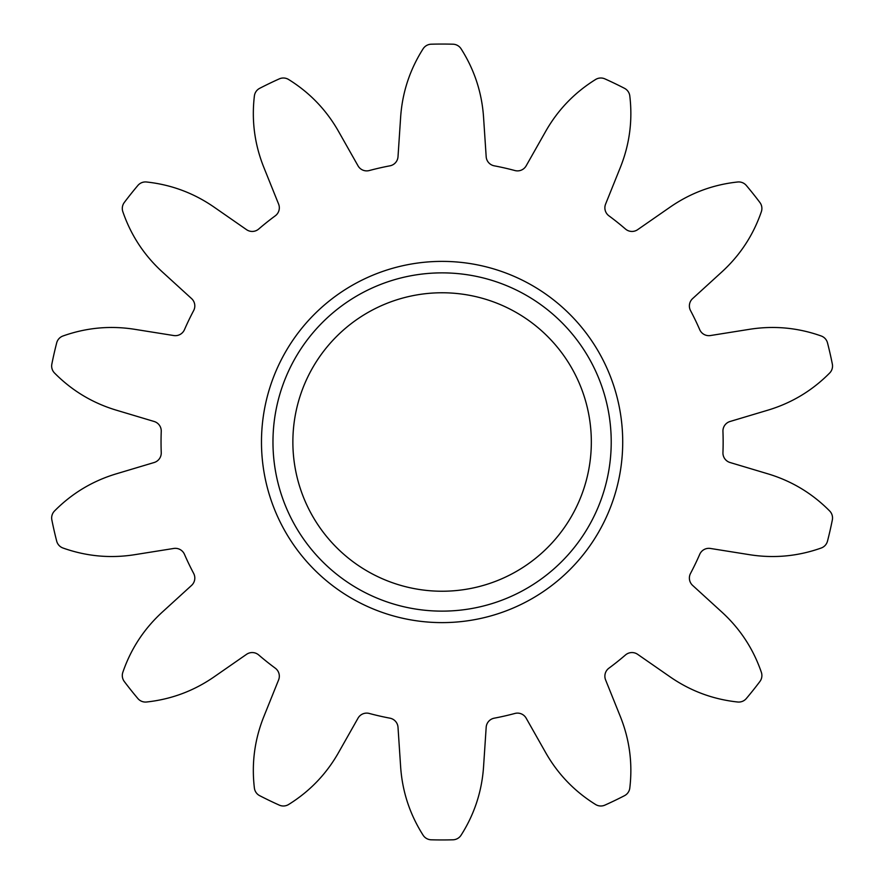 <?xml version="1.0" encoding="UTF-8"?>
<svg xmlns="http://www.w3.org/2000/svg" width="884" height="884" viewBox="0 0 884 884"><rect width="100%" height="100%" fill="white"/><g stroke="black" fill="none" stroke-linecap="round" stroke-linejoin="round"><path stroke-width="1.33" d="M622.712 442A180.612 180.612 0 0 1 442.099 622.612A180.612 180.612 0 0 1 261.476 442A180.612 180.612 0 0 1 442.099 261.388A180.612 180.612 0 0 1 622.712 442M272.968 442A169.131 169.131 0 0 0 442.099 611.131A169.131 169.131 0 0 0 611.22 442A169.131 169.131 0 0 0 442.099 272.869A169.131 169.131 0 0 0 272.968 442M722.935 431.016A9.945 9.945 0 0 1 730.029 421.491L767.754 410.209C791.534 403.093 812.175 390.695 829.667 373.015A9.945 9.945 0 0 0 832.341 364.086A397.944 397.944 0 0 0 827.501 342.882A9.945 9.945 0 0 0 821.214 335.986C797.788 327.655 773.809 325.434 749.301 329.345L710.416 335.544A9.945 9.945 0 0 1 699.73 329.688A281.046 281.046 0 0 0 690.537 310.593A9.945 9.945 0 0 1 692.625 298.593L721.709 272.062C740.052 255.332 753.267 235.21 761.356 211.685A9.945 9.945 0 0 0 759.886 202.48A397.944 397.944 0 0 0 746.328 185.474A9.945 9.945 0 0 0 737.676 181.993C712.946 184.645 690.382 193.055 669.995 207.21L637.651 229.663A9.945 9.945 0 0 1 625.485 229.033A281.046 281.046 0 0 0 608.921 215.818A9.945 9.945 0 0 1 605.595 204.093L620.292 167.573C629.552 144.534 632.723 120.677 629.806 95.98A9.945 9.945 0 0 0 624.491 88.312A397.944 397.944 0 0 0 604.899 78.875A9.945 9.945 0 0 0 595.595 79.494C574.467 92.61 557.782 109.981 545.55 131.583L526.157 165.838A9.945 9.945 0 0 1 514.919 170.546A281.046 281.046 0 0 0 494.255 165.827A9.945 9.945 0 0 1 486.178 156.722L483.57 117.428C481.924 92.665 474.432 69.781 461.083 48.797A9.945 9.945 0 0 0 452.973 44.2A397.944 397.944 0 0 0 431.226 44.2A9.945 9.945 0 0 0 423.104 48.797C409.767 69.781 402.264 92.665 400.618 117.428L398.01 156.722A9.945 9.945 0 0 1 389.932 165.827A281.046 281.046 0 0 0 369.269 170.546A9.945 9.945 0 0 1 358.031 165.838L338.638 131.583C326.406 109.981 309.731 92.61 288.604 79.494A9.945 9.945 0 0 0 279.289 78.875A397.944 397.944 0 0 0 259.697 88.312A9.945 9.945 0 0 0 254.382 95.98C251.465 120.677 254.636 144.534 263.907 167.573L278.604 204.093A9.945 9.945 0 0 1 275.278 215.818A281.046 281.046 0 0 0 258.703 229.033A9.945 9.945 0 0 1 246.537 229.663L214.204 207.21C193.806 193.055 171.242 184.645 146.523 181.993A9.945 9.945 0 0 0 137.86 185.474A397.944 397.944 0 0 0 124.301 202.48A9.945 9.945 0 0 0 122.832 211.685C130.92 235.21 144.136 255.332 162.479 272.062L191.574 298.593A9.945 9.945 0 0 1 193.651 310.593A281.046 281.046 0 0 0 184.458 329.688A9.945 9.945 0 0 1 173.772 335.544L134.898 329.345C110.378 325.434 86.411 327.655 62.974 335.986A9.945 9.945 0 0 0 56.686 342.882A397.944 397.944 0 0 0 51.847 364.086A9.945 9.945 0 0 0 54.521 373.015C72.013 390.695 92.654 403.093 116.434 410.209L154.159 421.491A9.945 9.945 0 0 1 161.242 431.403A281.046 281.046 0 0 0 161.242 452.597A9.945 9.945 0 0 1 154.159 462.509L116.434 473.791C92.654 480.907 72.013 493.305 54.521 510.985A9.945 9.945 0 0 0 51.847 519.914A397.944 397.944 0 0 0 56.686 541.118A9.945 9.945 0 0 0 62.974 548.014C86.411 556.345 110.378 558.566 134.898 554.655L173.772 548.456A9.945 9.945 0 0 1 184.458 554.312A281.046 281.046 0 0 0 193.651 573.407A9.945 9.945 0 0 1 191.574 585.407L162.479 611.938C144.136 628.668 130.92 648.79 122.832 672.315A9.945 9.945 0 0 0 124.301 681.52A397.944 397.944 0 0 0 137.86 698.526A9.945 9.945 0 0 0 146.523 702.006C171.242 699.354 193.806 690.945 214.204 676.79L246.537 654.337A9.945 9.945 0 0 1 258.703 654.967A281.046 281.046 0 0 0 275.278 668.182A9.945 9.945 0 0 1 278.604 679.906L263.907 716.427C254.636 739.466 251.465 763.323 254.382 788.02A9.945 9.945 0 0 0 259.697 795.688A397.944 397.944 0 0 0 279.289 805.125A9.945 9.945 0 0 0 288.604 804.506C309.731 791.39 326.406 774.019 338.638 752.417L358.031 718.162A9.945 9.945 0 0 1 369.269 713.454A281.046 281.046 0 0 0 389.932 718.173A9.945 9.945 0 0 1 398.01 727.278L400.618 766.572C402.264 791.335 409.767 814.219 423.104 835.203A9.945 9.945 0 0 0 431.226 839.8A397.944 397.944 0 0 0 452.973 839.8A9.945 9.945 0 0 0 461.083 835.203C474.432 814.219 481.924 791.335 483.57 766.572L486.178 727.278A9.945 9.945 0 0 1 494.255 718.173A281.046 281.046 0 0 0 514.919 713.454A9.945 9.945 0 0 1 526.157 718.162L545.55 752.417C557.782 774.019 574.467 791.39 595.595 804.506A9.945 9.945 0 0 0 604.899 805.125A397.944 397.944 0 0 0 624.491 795.688A9.945 9.945 0 0 0 629.806 788.02C632.723 763.323 629.552 739.466 620.292 716.427L605.595 679.906A9.945 9.945 0 0 1 608.921 668.182A281.046 281.046 0 0 0 625.485 654.967A9.945 9.945 0 0 1 637.651 654.337L669.995 676.79C690.382 690.945 712.946 699.354 737.676 702.006A9.945 9.945 0 0 0 746.328 698.526A397.944 397.944 0 0 0 759.886 681.52A9.945 9.945 0 0 0 761.356 672.315C753.267 648.79 740.052 628.668 721.709 611.938L692.625 585.407A9.945 9.945 0 0 1 690.537 573.407A281.046 281.046 0 0 0 699.73 554.312A9.945 9.945 0 0 1 710.416 548.456L749.301 554.655C773.809 558.566 797.788 556.345 821.214 548.014A9.945 9.945 0 0 0 827.501 541.118A397.944 397.944 0 0 0 832.341 519.914A9.945 9.945 0 0 0 829.667 510.985C812.175 493.305 791.534 480.907 767.754 473.791L730.029 462.509A9.945 9.945 0 0 1 722.946 452.597A281.046 281.046 0 0 0 722.946 431.403A9.945 9.945 0 0 1 722.935 431.016M292.869 442A149.23 149.23 0 0 0 442.099 591.23A149.23 149.23 0 0 0 591.33 442A149.23 149.23 0 0 0 442.099 292.77A149.23 149.23 0 0 0 292.869 442"/></g></svg>
